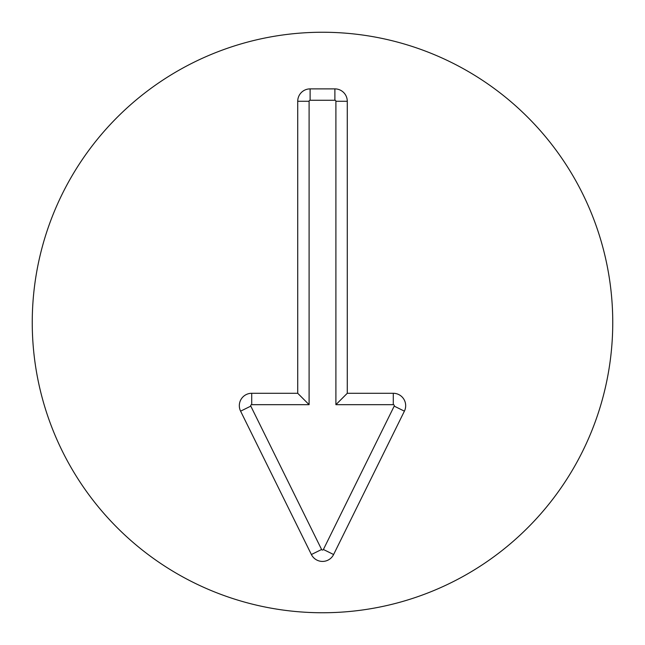 <?xml version="1.0" encoding="UTF-8"?>
<svg xmlns="http://www.w3.org/2000/svg" width="645" height="645" viewBox="0 0 645 645"><rect width="100%" height="100%" fill="white"/><g stroke="black" fill="none" stroke-linecap="round" stroke-linejoin="round"><path stroke-width="0.97" d="M393.289 404.673L335.9 404.673L335.9 101.273A1.008 1.008 0 0 0 334.892 100.265L310.108 100.265A1.008 1.008 0 0 0 309.1 101.273L309.1 404.673L251.711 404.673A1.008 1.008 0 0 0 250.8 406.124L321.597 549.484A1.008 1.008 0 0 0 323.403 549.484L394.2 406.124A1.008 1.008 0 0 0 393.289 404.673L393.289 393.289A12.392 12.392 0 0 1 404.399 411.163L333.61 554.523A12.392 12.392 0 0 1 311.39 554.523L240.601 411.163A12.392 12.392 0 0 1 251.711 393.289L297.724 393.289L297.724 101.273A12.392 12.392 0 0 1 310.108 88.881L334.892 88.881A12.392 12.392 0 0 1 347.276 101.273L347.276 393.289L393.289 393.289M347.276 393.289L335.9 404.673M297.724 393.289L309.1 404.673M612.75 322.5A290.25 290.25 0 0 1 177.375 573.865A290.25 290.25 0 0 1 177.375 71.135A290.25 290.25 0 0 1 612.75 322.5M347.276 101.273L335.9 101.273M334.892 88.881L334.892 100.265M310.108 88.881L310.108 100.265M297.724 101.273L309.1 101.273M251.711 393.289L251.711 404.673M240.601 411.163L250.8 406.124M311.39 554.523L321.597 549.484M333.61 554.523L323.403 549.484M404.399 411.163L394.2 406.124"/></g></svg>
